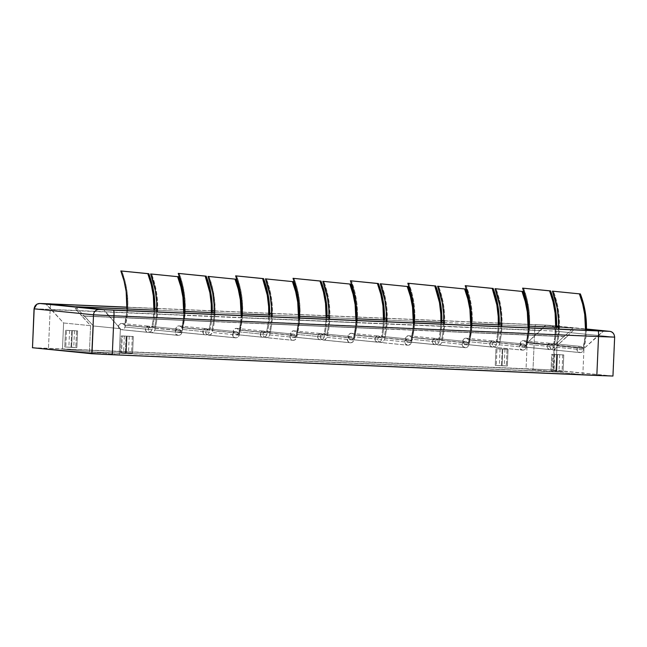 <?xml version="1.0" encoding="UTF-8"?>
<svg xmlns="http://www.w3.org/2000/svg" width="647" height="647" viewBox="0 0 647 647"><rect width="100%" height="100%" fill="white"/><g stroke="black" fill="none" stroke-linecap="round" stroke-linejoin="round"><path stroke-width="0.49" stroke-dasharray="3.23 2.43" d="M558.555 327.398L572.603 328.005A8.904 1.084 -87.5 0 0 572.595 328.005L573.282 328.069A8.904 1.084 -87.5 0 1 573.84 329.8L571.899 329.606L572.433 328.094L573.444 328.199L573.84 329.8L557.002 345.822L583.974 348.539L557.002 345.822L555.862 371.952L582.834 374.67L583.974 348.539L603.659 331.038L597.221 336.294L241.663 321.074A92.384 91.696 -84.2 0 1 239.22 335.186A3.558 3.534 -84.2 0 1 234.91 337.758L207.938 335.041L234.91 337.758A3.114 3.089 -84.2 0 1 235.815 331.628L208.852 328.911A3.114 3.089 95.8 0 0 207.938 335.041L210.623 334.661L212.248 332.469A92.384 91.696 95.8 0 0 214.319 321.68L270.826 324.098A91.494 90.806 -84.2 0 1 269.225 332.906L266.249 331.369A3.114 3.089 95.8 0 0 265.335 337.499L292.307 340.217A3.114 3.089 -84.2 0 1 293.212 334.087L266.249 331.369L264.615 331.757L263.183 333.472L263.086 335.162L263.887 336.65L265.335 337.499L267.389 337.41L269.047 336.189L269.645 334.928A92.384 91.696 95.8 0 0 271.716 324.139L328.223 326.557A91.494 90.806 -84.2 0 1 326.622 335.364L323.646 333.828A3.114 3.089 95.8 0 0 322.732 339.958L349.703 342.675A3.114 3.089 -84.2 0 1 350.609 336.545L323.646 333.828L322.004 334.216L320.815 335.405L320.483 337.621L321.284 339.109L322.732 339.958L324.786 339.869L327.042 337.386A92.384 91.696 95.8 0 0 329.113 326.598L385.62 329.016A91.494 90.806 -84.2 0 1 384.019 337.823L381.043 336.278A3.114 3.089 95.8 0 0 380.129 342.417L407.1 345.134A3.114 3.089 -84.2 0 1 408.006 339.004L381.043 336.278L378.94 336.99L377.977 338.381L377.88 340.071L378.673 341.559L380.129 342.417L382.183 342.328L384.439 339.845A92.384 91.696 95.8 0 0 386.51 329.056L443.017 331.474A91.494 90.806 -84.2 0 1 441.416 340.282L438.431 338.737A3.114 3.089 95.8 0 0 437.526 344.867L464.489 347.585A3.114 3.089 -84.2 0 1 465.403 341.454L438.431 338.737L436.798 339.125L435.374 340.84L435.277 342.53L436.07 344.018L437.526 344.867L439.58 344.778L440.769 344.075L441.836 342.295A92.384 91.696 95.8 0 0 443.907 331.507L500.414 333.925A91.494 90.806 -84.2 0 1 498.813 342.74L495.828 341.195A3.114 3.089 95.8 0 0 494.923 347.326L521.886 350.043A3.114 3.089 -84.2 0 1 522.8 343.913L495.828 341.195L494.195 341.584L492.771 343.298L492.674 344.988L493.467 346.477L494.923 347.326L496.977 347.237L498.635 346.016L499.233 344.754A92.384 91.696 95.8 0 0 501.304 333.965L557.811 336.383A91.494 90.806 -84.2 0 1 556.21 345.191L553.225 343.654A3.114 3.089 95.8 0 0 552.32 349.784L579.283 352.502A3.114 3.089 -84.2 0 1 580.197 346.371L553.225 343.654L551.592 344.042L550.403 345.231L549.999 346.881L550.864 348.935L552.32 349.784L554.374 349.695L556.63 347.213A92.384 91.696 95.8 0 0 558.701 336.424L566.796 336.772L557.002 345.822L555.862 371.952L92.278 352.105L93.419 325.975L84.45 316.124L156.032 319.189A91.494 90.806 -84.2 0 1 154.431 327.997L151.455 326.452A3.114 3.089 95.8 0 0 150.541 332.59L177.513 335.308A3.114 3.089 -84.2 0 1 178.426 329.169L151.455 326.452L149.352 327.164L148.389 328.555L148.3 330.245L149.093 331.733L150.541 332.59L152.595 332.501L154.851 330.019A92.384 91.696 95.8 0 0 156.922 319.222L213.429 321.648A91.494 90.806 -84.2 0 1 211.828 330.455L208.852 328.911L206.344 330.027L205.689 332.704L206.49 334.192L207.938 335.041A3.558 3.534 95.8 0 0 212.248 332.469A92.384 91.696 95.8 0 0 214.319 321.68L566.796 336.772L573.84 329.8L571.899 329.606L563.958 336.48L555.862 336.133A92.384 91.696 -84.2 0 1 553.792 346.929L552.473 348.903L550.209 349.606A3.558 3.534 -84.2 0 1 549.481 349.501L522.509 346.784A3.558 3.534 95.8 0 0 523.237 346.889L550.209 349.606A3.558 3.534 -84.2 0 1 549.481 349.501L547.661 348.183L547.2 345.975L548.996 343.63L551.236 343.525L553.145 345.077L526.173 342.36L553.363 344.908A91.494 90.806 95.8 0 0 554.972 336.1L498.465 333.682A92.384 91.696 -84.2 0 1 496.395 344.471L495.076 346.452L492.812 347.148A3.558 3.534 -84.2 0 1 492.084 347.043L465.112 344.325A3.558 3.534 95.8 0 0 465.84 344.43L492.812 347.148A3.558 3.534 -84.2 0 1 492.084 347.043L490.264 345.724L489.803 343.517L491.599 341.179L493.839 341.066L495.748 342.619L468.776 339.901L495.974 342.449A91.494 90.806 95.8 0 0 497.575 333.642L441.068 331.224A92.384 91.696 -84.2 0 1 438.998 342.012L437.679 343.994L435.415 344.697A3.558 3.534 -84.2 0 1 434.687 344.584L407.715 341.867A3.558 3.534 95.8 0 0 408.443 341.98L435.415 344.697A3.558 3.534 -84.2 0 1 434.687 344.584L432.867 343.266L432.406 341.058L434.202 338.721L436.442 338.607L438.351 340.168L411.379 337.451L438.577 339.99A91.494 90.806 95.8 0 0 440.178 331.183L383.671 328.765A92.384 91.696 -84.2 0 1 381.601 339.554L380.282 341.535L378.018 342.239A3.558 3.534 -84.2 0 1 377.29 342.126L350.318 339.408A3.558 3.534 95.8 0 0 351.046 339.521L378.018 342.239A3.558 3.534 -84.2 0 1 377.29 342.126L375.47 340.815L375.009 338.599L376.158 336.658L379.045 336.157L380.954 337.71L353.982 334.992L381.18 337.54A91.494 90.806 95.8 0 0 382.781 328.725L326.274 326.306A92.384 91.696 -84.2 0 1 324.204 337.103L322.885 339.077L320.621 339.78A3.558 3.534 -84.2 0 1 319.893 339.675L292.921 336.95A3.558 3.534 95.8 0 0 293.657 337.063L320.621 339.78A3.558 3.534 -84.2 0 1 319.893 339.675L318.073 338.357L317.612 336.149L318.761 334.2L321.648 333.698L323.557 335.251L296.585 332.534L323.783 335.081A91.494 90.806 95.8 0 0 325.384 326.274L268.877 323.856A92.384 91.696 -84.2 0 1 266.807 334.645L265.488 336.626L263.224 337.322A3.558 3.534 -84.2 0 1 262.496 337.216L235.524 334.499A3.558 3.534 95.8 0 0 236.26 334.604L263.224 337.322A3.558 3.534 -84.2 0 1 262.496 337.216L260.676 335.898L260.434 332.954L262.019 331.353L264.251 331.24L266.16 332.793L239.188 330.075L266.386 332.623A91.494 90.806 95.8 0 0 267.987 323.815L211.48 321.397A92.384 91.696 -84.2 0 1 209.41 332.186L208.091 334.167L205.827 334.871A3.558 3.534 -84.2 0 1 205.099 334.758L178.127 332.04A3.558 3.534 95.8 0 0 178.863 332.146L205.827 334.871A3.558 3.534 -84.2 0 1 205.099 334.758L203.279 333.44L203.037 330.496L204.622 328.894L206.862 328.781L208.763 330.342L181.791 327.625L208.989 330.164A91.494 90.806 95.8 0 0 210.59 321.357L154.083 318.939A92.384 91.696 -84.2 0 1 152.013 329.727L150.694 331.709L148.438 332.412A3.558 3.534 -84.2 0 1 147.702 332.299L120.73 329.582A3.558 3.534 95.8 0 0 121.466 329.695L148.438 332.412A3.558 3.534 -84.2 0 1 147.702 332.299L145.882 330.989L145.429 328.773L146.57 326.832L149.465 326.331L151.366 327.883L124.402 325.166L151.592 327.714A91.494 90.806 95.8 0 0 153.193 318.898L81.611 315.841L90.58 325.692L89.44 351.822L553.023 371.669L554.164 345.53L563.958 336.48L554.164 345.53L527.192 342.813L540.447 330.568L529.27 330.091L526.618 344.778L524.992 346.509L523.237 346.889A3.558 3.534 -84.2 0 1 522.509 346.784L520.689 345.466L520.447 342.522L521.377 341.309L523.52 340.654L526.367 342.263L528.381 330.051L471.873 327.633L469.229 342.328L468.104 343.735L465.84 344.43A3.558 3.534 -84.2 0 1 465.112 344.325L463.292 343.007L463.05 340.063L463.98 338.858L466.123 338.195L468.97 339.804L470.984 327.6L414.476 325.182L411.832 339.869L410.708 341.276L408.443 341.98A3.558 3.534 -84.2 0 1 407.715 341.867L405.895 340.548L405.653 337.605L407.966 335.777L409.47 335.89L411.573 337.346L413.587 325.142L357.079 322.724L354.435 337.41L352.801 339.141L351.046 339.521A3.558 3.534 -84.2 0 1 350.318 339.408L348.498 338.098L348.256 335.146L350.569 333.318L352.081 333.44L354.176 334.887L356.19 322.683L299.682 320.265L297.038 334.952L295.404 336.683L293.657 337.063A3.558 3.534 -84.2 0 1 292.921 336.95L291.101 335.639L290.867 332.695L291.789 331.482L293.932 330.827L296.779 332.437L298.793 320.225L242.285 317.806L239.641 332.501L238.517 333.909L236.26 334.604A3.558 3.534 -84.2 0 1 235.524 334.499L233.373 332.493L233.47 330.237L234.392 329.032L236.535 328.369L239.382 329.978L241.396 317.774L184.888 315.356L182.244 330.043L181.12 331.45L178.863 332.146A3.558 3.534 -84.2 0 1 178.127 332.04L175.976 330.035L176.073 327.778L178.378 325.951L179.89 326.064L181.993 327.519L183.999 315.315L127.491 312.897L124.847 327.584L123.213 329.315L121.466 329.695A3.558 3.534 -84.2 0 1 120.73 329.582L118.579 327.576L118.676 325.32L120.981 323.492L122.493 323.605L124.596 325.061L126.602 312.857L51.477 309.638L63.608 322.974L62.468 349.105L526.051 368.944L527.192 342.813L526.051 368.944L553.023 371.669L554.164 345.53L527.192 342.813L545.534 325.182L556.622 326.298L545.534 325.182L501.199 323.282L545.534 325.182L545.356 325.611L540.447 330.568L529.27 330.091L529.667 319.432L528.842 308.805L526.804 298.34L523.585 288.182A92.384 91.696 95.8 0 1 529.27 330.091L528.381 330.051L529.27 330.091A92.384 91.696 95.8 0 1 526.82 344.212L553.792 346.929L526.82 344.212A3.558 3.534 95.8 0 1 523.237 346.889L550.209 349.606A3.558 3.534 -84.2 0 0 553.792 346.929A92.384 91.696 -84.2 0 0 555.862 336.133L81.611 315.841L75.198 308.344L77.139 308.546L77.866 309.242L93.419 325.975L120.391 328.692L108.251 315.364L183.384 318.583L181.378 330.779L179.195 329.307L177.86 329.202L176.324 329.881L175.361 331.272L175.709 334.014L178.2 335.413L180.198 334.92L181.589 333.391L184.274 318.615L240.781 321.033L238.775 333.229L236.592 331.765L235.257 331.66L233.713 332.34L232.758 333.731L233.106 336.464L235.597 337.871L237.595 337.378L238.986 335.85L241.663 321.074L298.178 323.492L296.172 335.688L293.989 334.224L292.646 334.111L291.11 334.798L290.155 336.189L290.503 338.923L292.994 340.322L294.992 339.837L296.617 337.645L299.06 323.532L355.575 325.951L353.569 338.146L351.386 336.675L350.043 336.569L348.507 337.257L347.552 338.648L347.892 341.381L350.383 342.781L352.389 342.287L354.014 340.104L356.457 325.991L412.964 328.409L410.958 340.605L408.783 339.133L407.44 339.028L405.904 339.707L404.949 341.098L405.289 343.84L407.78 345.239L410.344 344.333L411.411 342.562L413.854 328.441L470.361 330.86L468.355 343.056L466.18 341.592L464.837 341.487L463.301 342.166L462.346 343.557L462.686 346.291L465.177 347.698L467.741 346.792L468.808 345.021L471.251 330.9L527.758 333.318L525.752 345.514L523.577 344.05L522.234 343.945L520.698 344.625L519.743 346.016L520.083 348.749L522.574 350.148L524.571 349.663L525.962 348.135L528.648 333.359L585.155 335.777L583.149 347.973L580.974 346.501L579.631 346.396L578.094 347.083L577.14 348.474L577.48 351.208L579.971 352.607L581.968 352.114L583.359 350.585L586.045 335.817L597.221 336.294L583.974 348.539L582.834 374.67L119.25 354.823L120.391 328.692L119.25 354.823L92.278 352.105L93.419 325.975L120.391 328.692L103.649 309.638L108.251 315.364L183.384 318.583L183.74 313.059A91.494 90.806 -84.2 0 1 183.384 318.583A91.494 90.806 -84.2 0 1 181.403 330.714L154.431 327.997A91.494 90.806 95.8 0 0 156.032 319.189L214.319 321.68L213.429 321.648L214.1 314.361A91.494 90.806 95.8 0 1 213.429 321.648A91.494 90.806 95.8 0 1 211.828 330.455L238.8 333.173L211.415 330.512A3.114 3.089 95.8 0 0 208.852 328.911L235.815 331.628A3.114 3.089 -84.2 0 1 238.387 333.229L211.593 330.625M72.335 330.666L69.585 330.528L71.736 330.601L71.008 347.285L68.857 347.204L71.607 347.342L72.335 330.666L74.478 330.738L71.736 330.601L69.593 330.528L72.335 330.666L71.607 347.342L73.742 347.423L68.881 347.213L73.75 347.423L71.008 347.285L71.736 330.601L74.478 330.738L72.335 330.666M502.808 349.089L500.058 348.951L502.209 349.032L501.482 365.709L499.33 365.636L502.072 365.765L502.808 349.089L504.943 349.17L502.687 349.048L500.066 348.951L502.808 349.089L502.072 365.765L504.215 365.846L499.338 365.628L504.223 365.846L501.482 365.709L502.209 349.032L504.951 349.17L502.808 349.089M127.079 336.181L124.337 336.044L126.489 336.125L125.761 352.801L123.609 352.72L126.351 352.858L127.079 336.181L124.345 336.044L129.222 336.262L127.079 336.181L126.351 352.858L123.626 352.728L128.502 352.938L125.761 352.801L126.489 336.125L129.23 336.254L127.079 336.181M120.536 352.591L121.224 335.906L126.108 336.084L125.381 352.761L121.547 352.696L132.586 353.173L133.314 336.489L122.283 336.019L121.547 352.696L122.283 336.019L121.264 335.914L120.536 352.591L132.586 353.173L131.576 353.068L132.303 336.383L133.314 336.489L132.586 353.173L125.381 352.761L126.108 336.084L132.303 336.383L131.576 353.068L120.536 352.591M557.552 354.605L554.811 354.467L556.962 354.548L556.234 371.224L554.083 371.152L556.824 371.289L557.552 354.605L554.819 354.467L557.439 354.564L559.695 354.685L557.552 354.605L556.824 371.289L554.091 371.152L558.976 371.362L556.234 371.224L556.962 354.548L559.704 354.685L557.552 354.605M551.009 371.022L551.697 354.33L556.582 354.507L555.854 371.192L552.02 371.119L563.06 371.596L563.788 354.912L552.748 354.443L552.02 371.119L552.748 354.443L551.737 354.338L551.009 371.022L563.06 371.596L562.049 371.491L562.777 354.815L563.788 354.912L563.06 371.596L555.854 371.192L556.582 354.507L562.777 354.815L562.049 371.491L550.985 371.014M495.246 365.401L495.974 348.717L507.013 349.194L506.286 365.87L495.246 365.401L502.112 365.79L507.337 365.984L508.065 349.299L496.985 348.822L496.257 365.506L496.985 348.822L495.974 348.717L495.246 365.401L506.286 365.87L507.013 349.194L508.024 349.299L507.297 365.976L506.286 365.87L507.321 365.984L495.246 365.401M64.773 346.978L65.501 330.293L76.54 330.771L75.812 347.447L64.773 346.978L71.647 347.366L76.864 347.56L77.591 330.876L66.512 330.399L65.784 347.075L66.512 330.399L65.501 330.293L64.773 346.978L75.812 347.447L76.54 330.771L77.551 330.868L76.823 347.552L75.812 347.447L76.847 347.56L64.773 346.978M356.408 307.875L356.19 322.683L299.682 320.265A92.384 91.696 95.8 0 1 297.232 334.386A3.558 3.534 95.8 0 1 293.657 337.063L320.621 339.78A3.558 3.534 -84.2 0 0 324.204 337.103L297.232 334.386L324.204 337.103A92.384 91.696 -84.2 0 0 326.274 326.306L327.01 317.491A92.384 91.696 -84.2 0 1 326.274 326.306L325.384 326.274A91.494 90.806 -84.2 0 0 326.12 317.451L325.384 326.274A91.494 90.806 -84.2 0 1 323.783 335.081L296.811 332.364A91.494 90.806 95.8 0 0 298.793 320.225A91.494 90.806 95.8 0 0 299.011 305.408L298.793 320.225L242.285 317.806A92.384 91.696 95.8 0 1 239.835 331.927A3.558 3.534 95.8 0 1 236.26 334.604L263.224 337.322A3.558 3.534 -84.2 0 0 266.807 334.645L239.835 331.927L266.807 334.645A92.384 91.696 -84.2 0 0 268.877 323.856L269.613 315.032A92.384 91.696 -84.2 0 1 268.877 323.856L267.987 323.815A91.494 90.806 -84.2 0 0 268.723 315L267.987 323.815A91.494 90.806 -84.2 0 1 266.386 332.623L239.414 329.905A91.494 90.806 95.8 0 0 241.396 317.774A91.494 90.806 95.8 0 0 241.614 302.958L241.396 317.774L184.888 315.356A92.384 91.696 95.8 0 1 182.438 329.469A3.558 3.534 95.8 0 1 178.863 332.146L205.827 334.871A3.558 3.534 -84.2 0 0 209.41 332.186L182.438 329.469L209.41 332.186A92.384 91.696 -84.2 0 0 211.48 321.397L212.216 312.574A92.384 91.696 -84.2 0 1 211.48 321.397L210.59 321.357A91.494 90.806 -84.2 0 0 211.326 312.541L210.59 321.357A91.494 90.806 -84.2 0 1 208.989 330.164L182.017 327.447A91.494 90.806 95.8 0 0 183.999 315.315A91.494 90.806 95.8 0 0 184.217 300.499L183.999 315.315L127.491 312.897A92.384 91.696 95.8 0 1 125.049 327.01A3.558 3.534 95.8 0 1 121.466 329.695L148.438 332.412A3.558 3.534 -84.2 0 0 152.013 329.727L125.049 327.01L152.013 329.727A92.384 91.696 -84.2 0 0 154.083 318.939L154.819 310.123A92.384 91.696 -84.2 0 1 154.083 318.939L153.193 318.898A91.494 90.806 -84.2 0 0 153.929 310.083L153.193 318.898A91.494 90.806 -84.2 0 1 151.592 327.714L124.62 324.996A91.494 90.806 95.8 0 0 126.602 312.857A91.494 90.806 95.8 0 0 126.893 308.926L126.602 312.857L51.477 309.638L45.759 303.904L63.608 322.974L90.58 325.692L89.44 351.822L62.468 349.105L63.608 322.974L90.58 325.692L75.198 308.344A8.904 1.084 92.5 0 1 75.739 306.824L75.901 306.743M558.579 326.492L586.433 329.299L558.579 326.492M126.974 307.139L154.868 308.336M156.817 308.417L212.265 310.786M214.214 310.875L269.662 313.245M271.611 313.326L327.058 315.704M329.008 315.785L384.447 318.162M386.405 318.243L441.844 320.613M443.802 320.702L499.241 323.071M501.199 323.152L535.643 324.632A5.564 0.679 -87.5 0 0 535.635 324.632L549.893 325.328A5.564 5.524 -84.2 0 1 555.166 331.127L553.468 370.044L612.903 376.053M558.587 326.209L586.441 329.008M499.241 323.201L443.802 320.823L499.241 323.201M441.844 320.742L386.405 318.364L441.844 320.742M384.447 318.284L329.008 315.914L384.447 318.284M327.05 315.825L271.611 313.455L327.05 315.825M269.653 313.374L214.214 310.997L269.653 313.374M212.256 310.916L156.817 308.538L212.256 310.916M154.859 308.457L126.966 307.26L154.859 308.457M32.487 347.746L546.553 369.655L612.814 376.028L614.513 337.103L555.166 331.127L553.468 370.044L533.023 369.041L534.721 330.124L555.166 331.127A5.564 5.524 95.8 0 0 549.893 325.328L535.643 324.632A5.564 0.679 -87.5 0 0 534.721 330.124L50.167 309.379L48.468 348.304L533.023 369.041L534.721 330.124L50.167 309.379L48.468 348.304L32.35 347.722M89.44 351.822L553.023 371.669L526.051 368.944L62.468 349.105L89.44 351.822M555.862 371.952L92.278 352.105L119.25 354.823L582.834 374.67L555.862 371.952M612.952 376.044L614.513 337.103A5.564 5.524 95.8 0 0 609.587 331.337M34.048 308.805L50.167 309.379L34.048 308.805M572.595 328.005A8.904 1.084 -87.5 0 0 571.899 329.606L563.958 336.48L555.862 336.133L556.59 327.317A92.384 91.696 -84.2 0 1 555.862 336.133L554.972 336.1A91.494 90.806 -84.2 0 1 553.363 344.908L526.399 342.19A91.494 90.806 95.8 0 0 528.381 330.051A91.494 90.806 95.8 0 0 528.599 315.235L528.381 330.051L471.873 327.633L472.27 316.973L471.445 306.346L469.407 295.881L466.188 285.723A92.384 91.696 95.8 0 1 471.873 327.633L470.984 327.6L471.873 327.633A92.384 91.696 95.8 0 1 469.423 341.753L496.395 344.471L469.423 341.753A3.558 3.534 95.8 0 1 465.84 344.43L492.812 347.148A3.558 3.534 -84.2 0 0 496.395 344.471A92.384 91.696 -84.2 0 0 498.465 333.682L499.201 324.859A92.384 91.696 -84.2 0 1 498.465 333.682L497.575 333.642A91.494 90.806 -84.2 0 1 495.974 342.449L469.002 339.732A91.494 90.806 95.8 0 0 470.984 327.6A91.494 90.806 95.8 0 0 471.202 312.784L470.984 327.6L414.476 325.182L414.873 314.523L414.048 303.888L412.01 293.423L408.791 283.273A92.384 91.696 95.8 0 1 414.476 325.182L413.587 325.142L414.476 325.182A92.384 91.696 95.8 0 1 412.026 339.295L438.998 342.012L412.026 339.295A3.558 3.534 95.8 0 1 408.443 341.98L435.415 344.697A3.558 3.534 -84.2 0 0 438.998 342.012A92.384 91.696 -84.2 0 0 441.068 331.224L441.804 322.4A92.384 91.696 -84.2 0 1 441.068 331.224L440.178 331.183A91.494 90.806 -84.2 0 1 438.577 339.99L411.605 337.273A91.494 90.806 95.8 0 0 413.587 325.142A91.494 90.806 95.8 0 0 413.805 310.325L413.587 325.142L357.079 322.724L357.476 312.064L356.651 301.429L354.613 290.972L351.394 280.814A92.384 91.696 95.8 0 1 357.079 322.724L356.19 322.683L357.079 322.724A92.384 91.696 95.8 0 1 354.629 336.836L381.601 339.554L354.629 336.836A3.558 3.534 95.8 0 1 351.046 339.521L378.018 342.239A3.558 3.534 -84.2 0 0 381.601 339.554A92.384 91.696 -84.2 0 0 383.671 328.765L384.407 319.95A92.384 91.696 -84.2 0 1 383.671 328.765L382.781 328.725A91.494 90.806 -84.2 0 1 381.18 337.54L354.208 334.822A91.494 90.806 95.8 0 0 356.19 322.683A91.494 90.806 95.8 0 0 356.408 307.867M156.776 310.204L184.67 311.401M214.173 312.663L242.067 313.852M271.57 315.121L299.464 316.31M328.967 317.572L356.861 318.769M386.364 320.03L414.258 321.227M443.761 322.489L471.655 323.678M501.158 324.948L529.052 326.137M76.581 306.807L76.742 306.937A8.904 1.084 92.5 0 1 77.139 308.546L84.45 316.124L156.032 319.189L156.703 311.903A91.494 90.806 95.8 0 1 156.032 319.189L156.922 319.222A92.384 91.696 95.8 0 0 151.616 273.988L155.037 284.955L157.084 296.269L157.714 307.754L156.922 319.222A92.384 91.696 95.8 0 1 154.851 330.019L181.823 332.736L154.851 330.019A3.558 3.534 95.8 0 1 151.075 332.679L178.038 335.397A3.558 3.534 -84.2 0 1 177.513 335.308L150.541 332.59A3.558 3.534 95.8 0 0 151.075 332.679M573.282 328.069L558.547 327.439L573.282 328.069M529.052 326.177L501.15 324.98L529.052 326.177M414.258 321.268L386.364 320.071L414.258 321.268M356.861 318.809L328.967 317.612L356.861 318.809M299.464 316.351L271.57 315.154L299.464 316.351M242.067 313.892L214.173 312.703L242.067 313.892M184.67 311.442L156.776 310.245L184.67 311.442M76.742 306.937L77.139 308.546L75.198 308.344L75.731 306.832M51.081 303.888A5.564 0.679 -87.5 0 0 50.167 309.379A5.564 0.679 92.5 0 1 51.081 303.888M614.513 337.103L555.166 331.127L534.721 330.124A5.564 0.679 92.5 0 1 535.635 324.632L556.63 325.999M238.557 333.342L238.8 333.173A91.494 90.806 -84.2 0 0 240.781 321.033L241.137 315.518A91.494 90.806 -84.2 0 1 240.781 321.033L241.663 321.074A92.384 91.696 -84.2 0 0 242.027 315.558L241.663 321.074L184.274 318.615A92.384 91.696 -84.2 0 1 181.823 332.736A3.558 3.534 -84.2 0 1 178.038 335.397M552.748 354.443L563.788 354.912L552.748 354.443M122.283 336.019L133.314 336.489L122.283 336.019M496.985 348.822L508.049 349.307L496.985 348.822M66.512 330.399L77.575 330.876L66.512 330.399M555.708 327.277L554.972 336.1A91.494 90.806 -84.2 0 0 555.708 327.277M526.173 342.36L553.128 345.077M522.509 346.784L549.481 349.501A3.114 3.089 -84.2 0 1 547.208 345.935A3.114 3.089 -84.2 0 1 552.959 344.964L525.987 342.247A3.114 3.089 95.8 0 0 520.237 343.217A3.114 3.089 95.8 0 0 522.509 346.784M498.311 324.826L497.575 333.642A91.494 90.806 -84.2 0 0 498.311 324.826M468.776 339.901L495.748 342.619L468.776 339.901M465.112 344.325L492.084 347.043A3.114 3.089 -84.2 0 1 489.811 343.476A3.114 3.089 -84.2 0 1 495.562 342.506L468.59 339.788A3.114 3.089 95.8 0 0 462.84 340.759A3.114 3.089 95.8 0 0 465.112 344.325M440.914 322.368L440.178 331.183A91.494 90.806 -84.2 0 0 440.914 322.368M411.379 337.451L438.334 340.168M407.715 341.867L434.687 344.584A3.114 3.089 -84.2 0 1 432.414 341.018A3.114 3.089 -84.2 0 1 438.165 340.055L411.193 337.33A3.114 3.089 95.8 0 0 405.443 338.3A3.114 3.089 95.8 0 0 407.715 341.867M383.517 319.909L382.781 328.725A91.494 90.806 -84.2 0 0 383.517 319.909M353.982 334.992L380.937 337.71M350.318 339.408L377.29 342.126A3.114 3.089 -84.2 0 1 375.017 338.567A3.114 3.089 -84.2 0 1 380.768 337.597L353.804 334.879A3.114 3.089 95.8 0 0 348.046 335.85A3.114 3.089 95.8 0 0 350.318 339.408M299.682 320.265L300.079 309.606L299.254 298.979L297.216 288.513L293.997 278.356A92.384 91.696 95.8 0 1 299.682 320.265M296.585 332.534L323.54 335.251M292.921 336.95L319.893 339.675A3.114 3.089 -84.2 0 1 317.62 336.108A3.114 3.089 -84.2 0 1 323.371 335.138L296.407 332.421A3.114 3.089 95.8 0 0 290.657 333.391A3.114 3.089 95.8 0 0 292.921 336.95M242.285 317.806L242.682 307.147L241.857 296.52L239.819 286.055L236.6 275.897A92.384 91.696 95.8 0 1 242.285 317.806M239.188 330.075L266.152 332.793M235.524 334.499L262.496 337.216A3.114 3.089 -84.2 0 1 260.223 333.65A3.114 3.089 -84.2 0 1 265.974 332.679L239.01 329.962A3.114 3.089 95.8 0 0 233.26 330.932A3.114 3.089 95.8 0 0 235.524 334.499M184.888 315.356L185.285 304.697L184.46 294.062L182.422 283.596L179.203 273.446A92.384 91.696 95.8 0 1 184.888 315.356M181.791 327.625L208.763 330.342L181.791 327.625M178.127 332.04L205.099 334.758A3.114 3.089 -84.2 0 1 202.826 331.191A3.114 3.089 -84.2 0 1 208.577 330.221L181.613 327.503A3.114 3.089 95.8 0 0 175.863 328.474A3.114 3.089 95.8 0 0 178.127 332.04M127.491 312.897L127.888 302.238L127.063 291.603L125.033 281.138L121.806 270.988A92.384 91.696 95.8 0 1 127.491 312.897M124.402 325.166L151.358 327.883M120.73 329.582L147.702 332.299A3.114 3.089 -84.2 0 1 145.438 328.741A3.114 3.089 -84.2 0 1 151.188 327.77L124.216 325.053A3.114 3.089 95.8 0 0 118.466 326.023A3.114 3.089 95.8 0 0 120.73 329.582M579.817 352.599A3.558 3.534 -84.2 0 0 583.594 349.93A92.384 91.696 -84.2 0 0 586.045 335.817A92.384 91.696 -84.2 0 0 586.4 330.302L586.045 335.817L585.155 335.777L585.519 330.261A91.494 90.806 -84.2 0 1 585.155 335.777A91.494 90.806 -84.2 0 1 583.173 347.908L556.21 345.191A91.494 90.806 95.8 0 0 557.811 336.383L558.482 329.105A91.494 90.806 95.8 0 1 557.811 336.383L558.701 336.424A92.384 91.696 95.8 0 0 553.395 291.19L556.816 302.157L558.854 313.463L559.485 324.948L558.701 336.424A92.384 91.696 95.8 0 1 556.63 347.213L583.594 349.93L556.63 347.213A3.558 3.534 95.8 0 1 552.845 349.881L579.817 352.599A3.558 3.534 -84.2 0 1 579.283 352.502L552.32 349.784A3.558 3.534 95.8 0 0 552.845 349.881M555.797 345.247A3.114 3.089 95.8 0 0 553.225 343.654L580.197 346.371A3.114 3.089 -84.2 0 1 582.769 347.965L555.797 345.247M184.63 313.099L184.274 318.615A92.384 91.696 -84.2 0 0 184.63 313.099M154.026 328.053A3.114 3.089 95.8 0 0 151.455 326.452L178.426 329.169A3.114 3.089 -84.2 0 1 180.99 330.771L154.026 328.053M522.42 350.14A3.558 3.534 -84.2 0 0 526.197 347.471A92.384 91.696 -84.2 0 0 528.648 333.359A92.384 91.696 -84.2 0 0 529.003 327.843L528.648 333.359L527.758 333.318L528.122 327.803A91.494 90.806 -84.2 0 1 527.758 333.318A91.494 90.806 -84.2 0 1 525.776 345.458L498.813 342.74A91.494 90.806 95.8 0 0 500.414 333.925L501.085 326.646A91.494 90.806 95.8 0 1 500.414 333.925L501.304 333.965A92.384 91.696 95.8 0 0 495.998 288.732L499.419 299.698L501.457 311.005L502.096 322.489L501.304 333.965A92.384 91.696 95.8 0 1 499.233 344.754L526.197 347.471L499.233 344.754A3.558 3.534 95.8 0 1 495.448 347.423L522.42 350.14A3.558 3.534 -84.2 0 1 521.886 350.043L494.923 347.326A3.558 3.534 95.8 0 0 495.448 347.423M498.4 342.797A3.114 3.089 95.8 0 0 495.828 341.195L522.8 343.913A3.114 3.089 -84.2 0 1 525.372 345.514L498.4 342.797M465.023 347.682A3.558 3.534 -84.2 0 0 468.808 345.021A92.384 91.696 -84.2 0 0 471.251 330.9A92.384 91.696 -84.2 0 0 471.606 325.384L471.251 330.9L470.361 330.86L470.725 325.344A91.494 90.806 -84.2 0 1 470.361 330.86A91.494 90.806 -84.2 0 1 468.379 342.999L441.416 340.282A91.494 90.806 95.8 0 0 443.017 331.474L443.688 324.187A91.494 90.806 95.8 0 1 443.017 331.474L443.907 331.507A92.384 91.696 95.8 0 0 438.601 286.273L442.022 297.24L444.068 308.554L444.699 320.03L443.907 331.507A92.384 91.696 95.8 0 1 441.836 342.295L468.808 345.021L441.836 342.295A3.558 3.534 95.8 0 1 438.051 344.964L465.023 347.682A3.558 3.534 -84.2 0 1 464.489 347.585L437.526 344.867A3.558 3.534 95.8 0 0 438.051 344.964M441.003 340.338A3.114 3.089 95.8 0 0 438.431 338.737L465.403 341.454A3.114 3.089 -84.2 0 1 467.975 343.056L441.003 340.338M407.626 345.223A3.558 3.534 -84.2 0 0 411.411 342.562A92.384 91.696 -84.2 0 0 413.854 328.441A92.384 91.696 -84.2 0 0 414.217 322.926L413.854 328.441L412.964 328.409L413.328 322.893A91.494 90.806 -84.2 0 1 412.964 328.409A91.494 90.806 -84.2 0 1 410.982 340.54L384.019 337.823A91.494 90.806 95.8 0 0 385.62 329.016L386.291 321.729A91.494 90.806 95.8 0 1 385.62 329.016L386.51 329.056A92.384 91.696 95.8 0 0 381.204 283.815L384.625 294.781L386.671 306.096L387.302 317.58L386.51 329.056A92.384 91.696 95.8 0 1 384.439 339.845L411.411 342.562L384.439 339.845A3.558 3.534 95.8 0 1 380.654 342.506L407.626 345.223A3.558 3.534 -84.2 0 1 407.1 345.134L380.129 342.417A3.558 3.534 95.8 0 0 380.654 342.506M383.606 337.88A3.114 3.089 95.8 0 0 381.043 336.278L408.006 339.004A3.114 3.089 -84.2 0 1 410.578 340.597L383.606 337.88M350.229 342.773A3.558 3.534 -84.2 0 0 354.014 340.104A92.384 91.696 -84.2 0 0 356.457 325.991A92.384 91.696 -84.2 0 0 356.82 320.467L356.457 325.991L355.575 325.951L355.931 320.435A91.494 90.806 -84.2 0 1 355.575 325.951A91.494 90.806 -84.2 0 1 353.594 338.082L326.622 335.364A91.494 90.806 95.8 0 0 328.223 326.557L328.894 319.278A91.494 90.806 95.8 0 1 328.223 326.557L329.113 326.598A92.384 91.696 95.8 0 0 323.807 281.356L327.228 292.323L329.274 303.637L329.905 315.121L329.113 326.598A92.384 91.696 95.8 0 1 327.042 337.386L354.014 340.104L327.042 337.386A3.558 3.534 95.8 0 1 323.257 340.055L350.229 342.773A3.558 3.534 -84.2 0 1 349.703 342.675L322.732 339.958A3.558 3.534 95.8 0 0 323.257 340.055M326.209 335.421A3.114 3.089 95.8 0 0 323.646 333.828L350.609 336.545A3.114 3.089 -84.2 0 1 353.181 338.138L326.209 335.421M292.832 340.314A3.558 3.534 -84.2 0 0 296.617 337.645A92.384 91.696 -84.2 0 0 299.06 323.532A92.384 91.696 -84.2 0 0 299.424 318.017L299.06 323.532L298.178 323.492L298.534 317.976A91.494 90.806 -84.2 0 1 298.178 323.492A91.494 90.806 -84.2 0 1 296.197 335.623L269.225 332.906A91.494 90.806 95.8 0 0 270.826 324.098L271.497 316.82A91.494 90.806 95.8 0 1 270.826 324.098L271.716 324.139A92.384 91.696 95.8 0 0 266.41 278.906L269.831 289.872L271.877 301.178L272.508 312.663L271.716 324.139A92.384 91.696 95.8 0 1 269.645 334.928L296.617 337.645L269.645 334.928A3.558 3.534 95.8 0 1 265.86 337.597L292.832 340.314A3.558 3.534 -84.2 0 1 292.307 340.217L265.335 337.499A3.558 3.534 95.8 0 0 265.86 337.597M268.812 332.97A3.114 3.089 95.8 0 0 266.249 331.369L293.212 334.087A3.114 3.089 -84.2 0 1 295.784 335.688L268.812 332.97M209.013 276.447L212.434 287.414L214.48 298.728L215.111 310.204L214.319 321.68A92.384 91.696 95.8 0 0 209.013 276.447M239.22 335.186L212.248 332.469L239.22 335.186M148.236 332.396L121.264 329.679M205.625 334.855L178.661 332.137M263.022 337.305L236.058 334.588M320.419 339.764L293.455 337.047M377.816 342.223L350.852 339.505M435.213 344.681L408.241 341.964M492.61 347.14L465.638 344.414M550.007 349.59L523.035 346.873M69.585 330.528L68.857 347.204M500.058 348.951L499.33 365.636M124.337 336.044L123.609 352.72M120.496 352.591L121.224 335.906M554.811 354.467L554.083 371.152M550.969 371.014L551.697 354.33M559.704 354.685L558.976 371.362M129.23 336.254L128.502 352.938M508.065 349.299L507.337 365.984M504.951 349.17L504.223 365.846M77.591 330.876L76.864 347.56M74.478 330.738L73.75 347.423M523.593 340.662L550.565 343.379M468.768 339.901L495.731 342.619M466.196 338.203L493.168 340.92M408.807 335.744L435.771 338.462M351.41 333.294L378.374 336.011M294.013 330.835L320.977 333.553M236.616 328.377L263.588 331.094M181.783 327.617L208.755 330.334M179.219 325.918L206.191 328.636M121.822 323.468L148.794 326.185M553.403 343.662L580.375 346.38M582.939 348.078L555.967 345.361M151.633 326.468L178.596 329.186M181.16 330.884L154.196 328.166M496.006 341.212L522.978 343.929M525.542 345.627L498.57 342.91M438.609 338.753L465.581 341.47M468.145 343.169L441.173 340.451M381.212 336.294L408.184 339.012M410.748 340.71L383.776 337.993M323.815 333.836L350.787 336.553M353.351 338.252L326.379 335.534M266.427 331.385L293.39 334.103M295.954 335.801L268.99 333.084M208.471 335.138L235.435 337.855M209.03 328.927L235.993 331.644"/><path stroke-width="0.97" d="M556.622 326.298L558.579 326.492L556.622 326.298M586.433 329.299L603.659 331.038L586.433 329.299M103.625 309.735L45.525 303.775L103.649 309.638L603.416 331.127M609.587 331.337A5.564 5.524 95.8 0 0 609.239 331.313L586.441 329.016L609.239 331.313L600.545 331.029L102.299 309.662L39.888 303.483L126.974 307.139M154.868 308.336L156.817 308.417M212.265 310.786L214.214 310.875M269.662 313.245L271.611 313.326M327.058 315.704L329.008 315.785M384.447 318.162L386.405 318.243M441.844 320.613L443.802 320.702M499.241 323.071L501.199 323.152M556.63 326.007L558.587 326.193M501.199 323.282L499.241 323.201L501.199 323.282M443.802 320.823L441.844 320.742L443.802 320.823M386.405 318.364L384.447 318.284L386.405 318.364M329.008 315.914L327.05 315.825L329.008 315.914M271.611 313.455L269.653 313.374L271.611 313.455M214.214 310.997L212.256 310.916L214.214 310.997M156.817 308.538L154.859 308.457L156.817 308.538M126.966 307.26L45.525 303.775L126.966 307.26M612.814 376.028L101.781 354.265L32.399 347.722M596.833 375.47L612.952 376.044L614.65 337.127L598.532 336.553L596.833 375.47L112.279 354.734L113.977 315.809L93.532 314.806L91.834 353.731L32.487 347.746L34.048 308.805L32.487 347.746L34.186 308.829L93.532 314.806L91.834 353.731L112.279 354.734L113.977 315.809L598.532 336.553L596.833 375.47M614.513 337.103L614.65 337.127C614.213 333.545 612.507 331.612 609.555 331.337A5.564 5.524 -84.2 0 1 614.513 337.103M75.901 306.743L75.731 306.832A8.904 1.084 92.5 0 1 75.901 306.743L156.776 310.204L76.581 306.807A8.904 1.084 92.5 0 1 76.734 306.921L156.776 310.204M184.67 311.401L214.173 312.663M242.067 313.852L271.57 315.121M299.464 316.31L328.967 317.572M356.861 318.769L386.364 320.03M414.258 321.227L443.761 322.489M501.158 324.948L471.655 323.678M529.052 326.137L558.555 327.398M558.547 327.439L529.052 326.177L558.547 327.439M443.761 322.529L414.258 321.268L443.761 322.529M386.364 320.071L356.861 318.809L386.364 320.071M328.967 317.612L299.464 316.351L328.967 317.612M271.57 315.154L242.067 313.892L271.57 315.154M214.173 312.703L184.67 311.442L214.173 312.703M156.776 310.245L76.581 306.807L156.776 310.245M99.29 309.484A5.564 5.524 95.8 0 0 93.532 314.806L113.977 315.809A5.564 0.679 -87.5 0 0 113.54 310.18L99.29 309.484L39.944 303.5A5.564 5.524 95.8 0 0 34.186 308.829L93.532 314.806A5.564 5.524 -84.2 0 1 99.29 309.484M586.441 329.008L609.555 331.337A5.564 5.524 -84.2 0 0 609.239 331.313L113.54 310.18A5.564 0.679 92.5 0 1 113.977 315.809L598.532 336.553A5.564 0.679 -87.5 0 0 598.103 330.924A5.564 0.679 92.5 0 1 598.532 336.553L614.65 337.127M34.186 308.829A5.564 5.524 -84.2 0 1 39.944 303.5L51.089 303.888A5.564 0.679 92.5 0 1 51.089 303.888L39.774 303.475L36.863 304.211L34.048 308.805M103.649 309.638L603.659 331.038L103.649 309.638M556.59 327.317L556.016 313.18L553.978 301.866L550.557 290.899L549.586 290.859L553.048 301.817L555.118 313.132L555.708 327.277A91.494 90.806 -84.2 0 0 549.586 290.859L522.614 288.141L525.874 298.291L528.599 315.243A91.494 90.806 95.8 0 0 522.614 288.141L550.557 290.899A92.384 91.696 -84.2 0 1 556.59 327.317M499.201 324.859L498.619 310.722L496.581 299.407L493.16 288.441L492.189 288.4L496.864 304.988L498.222 316.407L498.311 324.826A91.494 90.806 -84.2 0 0 492.189 288.4L465.217 285.683L468.477 295.833L471.202 312.784A91.494 90.806 95.8 0 0 465.217 285.683L493.16 288.441A92.384 91.696 -84.2 0 1 499.201 324.859M441.804 322.4L441.23 308.263L439.184 296.957L435.763 285.99L434.792 285.942L439.467 302.529L440.825 313.949L440.914 322.368A91.494 90.806 -84.2 0 0 434.792 285.942L407.82 283.224L411.08 293.374L413.805 310.325A91.494 90.806 95.8 0 0 407.82 283.224L435.763 285.99A92.384 91.696 -84.2 0 1 441.804 322.4M356.408 307.867A91.494 90.806 95.8 0 0 350.423 280.774L378.366 283.532A92.384 91.696 -84.2 0 1 384.407 319.95L383.833 305.813L381.787 294.498L378.366 283.532L377.395 283.491L380.857 294.45L382.927 305.764L383.517 319.909A91.494 90.806 -84.2 0 0 377.395 283.491L350.423 280.774L353.683 290.924L356.408 307.875M350.423 280.774L377.395 283.491L350.423 280.774M327.01 317.491L326.436 303.354L324.39 292.04L320.969 281.073L319.998 281.033L323.46 291.991L325.53 303.306L326.12 317.451A91.494 90.806 -84.2 0 0 319.998 281.033L293.026 278.315L296.286 288.465L299.011 305.416A91.494 90.806 95.8 0 0 293.026 278.315L320.969 281.073A92.384 91.696 -84.2 0 1 327.01 317.491M269.613 315.032L269.039 300.895L266.993 289.581L263.572 278.614L262.601 278.574L267.276 295.161L268.642 306.581L268.723 315A91.494 90.806 -84.2 0 0 262.601 278.574L235.637 275.857L238.889 286.006L241.614 302.958A91.494 90.806 95.8 0 0 235.637 275.857L263.572 278.614A92.384 91.696 -84.2 0 1 269.613 315.032M212.216 312.574L211.642 298.437L209.596 287.131L206.175 276.164L205.204 276.115L209.879 292.703L211.245 304.122L211.326 312.541A91.494 90.806 -84.2 0 0 205.204 276.115L178.24 273.398L181.5 283.548L184.217 300.499A91.494 90.806 95.8 0 0 178.24 273.398L206.175 276.164A92.384 91.696 -84.2 0 1 212.216 312.574M154.819 310.123L154.245 295.986L152.199 284.672L148.778 273.705L147.807 273.665L151.277 284.623L153.347 295.938L153.929 310.083A91.494 90.806 -84.2 0 0 147.807 273.665L120.843 270.947L124.103 281.097L126.165 291.554L126.893 308.926A91.494 90.806 95.8 0 0 120.843 270.947L148.778 273.705A92.384 91.696 -84.2 0 1 154.819 310.123M579.397 293.859L580.359 293.908L583.578 304.058L585.616 314.523L586.4 330.302A92.384 91.696 -84.2 0 0 580.359 293.908L579.397 293.859A91.494 90.806 -84.2 0 1 585.519 330.261L584.718 314.474L582.656 304.009L579.397 293.859L552.425 291.142L579.397 293.859M558.482 329.105L558.458 319.149L557.099 307.729L552.425 291.142A91.494 90.806 95.8 0 1 558.482 329.105M177.618 276.665L178.588 276.706L181.807 286.864L183.845 297.329L184.63 313.099A92.384 91.696 -84.2 0 0 178.588 276.706L177.618 276.665A91.494 90.806 -84.2 0 1 183.74 313.059L182.939 297.28L180.877 286.815L177.618 276.665L150.646 273.948L177.618 276.665M156.703 311.903L156.687 301.955L155.329 290.527L150.646 273.948A91.494 90.806 95.8 0 1 156.703 311.903M522 291.409L522.962 291.449L526.181 301.599L528.219 312.064L529.003 327.843A92.384 91.696 -84.2 0 0 522.962 291.449L522 291.409A91.494 90.806 -84.2 0 1 528.122 327.803L527.321 312.016L525.259 301.559L522 291.409L495.028 288.691L522 291.409M501.085 326.646L501.061 316.69L499.702 305.271L495.028 288.691A91.494 90.806 95.8 0 1 501.085 326.646M464.603 288.95L465.565 288.991L468.792 299.149L470.822 309.614L471.606 325.384A92.384 91.696 -84.2 0 0 465.565 288.991L464.603 288.95A91.494 90.806 -84.2 0 1 470.725 325.344L469.924 309.565L467.862 299.1L464.603 288.95L437.631 286.233L464.603 288.95M443.688 324.187L443.664 314.24L442.305 302.812L437.631 286.233A91.494 90.806 95.8 0 1 443.688 324.187M407.206 286.492L408.176 286.532L411.395 296.69L413.425 307.155L414.217 322.926A92.384 91.696 -84.2 0 0 408.176 286.532L407.206 286.492A91.494 90.806 -84.2 0 1 413.328 322.893L412.527 307.107L410.465 296.641L407.206 286.492L380.234 283.774L407.206 286.492M386.291 321.729L386.267 311.781L384.908 300.354L380.234 283.774A91.494 90.806 95.8 0 1 386.291 321.729M349.809 284.033L350.779 284.073L353.998 294.231L356.028 304.697L356.82 320.467A92.384 91.696 -84.2 0 0 350.779 284.073L349.809 284.033A91.494 90.806 -84.2 0 1 355.931 320.435L355.13 304.648L353.068 294.183L349.809 284.033L322.837 281.316L349.809 284.033M328.894 319.278L328.87 309.323L327.511 297.903L322.837 281.316A91.494 90.806 95.8 0 1 328.894 319.278M292.412 281.582L293.382 281.623L296.601 291.773L298.639 302.238L299.424 318.017A92.384 91.696 -84.2 0 0 293.382 281.623L292.412 281.582A91.494 90.806 -84.2 0 1 298.534 317.976L297.733 302.189L295.671 291.724L292.412 281.582L265.44 278.865L292.412 281.582M271.497 316.82L271.481 306.864L270.114 295.444L265.44 278.865A91.494 90.806 95.8 0 1 271.497 316.82M235.015 279.124L235.985 279.164L239.204 289.322L241.242 299.779L242.027 315.558A92.384 91.696 -84.2 0 0 235.985 279.164L235.015 279.124A91.494 90.806 -84.2 0 1 241.137 315.518L240.336 299.739L238.274 289.274L235.015 279.124L208.043 276.406L235.015 279.124M214.1 314.361L214.084 304.413L212.726 292.986L208.043 276.406A91.494 90.806 95.8 0 1 214.1 314.361"/></g></svg>
